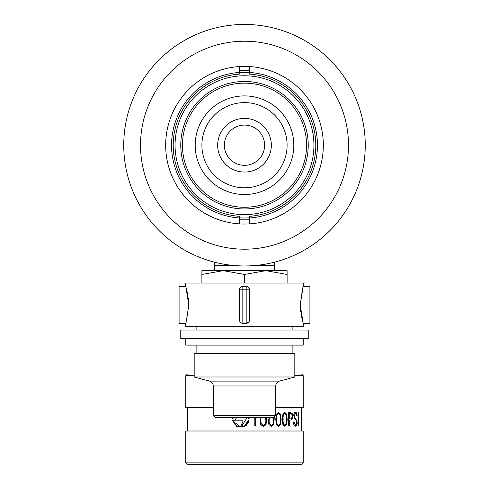<?xml version="1.0" encoding="UTF-8"?>
<svg xmlns="http://www.w3.org/2000/svg" width="489" height="489" viewBox="0 0 489 489"><rect width="100%" height="100%" fill="white"/><g stroke="black" fill="none" stroke-linecap="round" stroke-linejoin="round"><path stroke-width="0.73" d="M252.501 76.235A69.438 69.438 0 0 1 300.234 186.627A69.438 69.438 0 0 1 180.765 172.764A69.438 69.438 0 0 1 252.501 76.235A69.438 69.438 0 0 1 300.234 186.627A69.438 69.438 0 0 1 180.765 172.764A69.438 69.438 0 0 1 252.501 76.235M246.823 125.215A20.128 20.128 0 0 1 260.655 157.213A20.128 20.128 0 0 1 226.028 153.198A20.128 20.128 0 0 1 246.823 125.215M247.593 118.552A26.834 26.834 0 0 1 266.04 161.217A26.834 26.834 0 0 1 219.867 155.857A26.834 26.834 0 0 1 247.593 118.552M249.408 102.892A42.604 42.604 0 0 1 278.693 170.618A42.604 42.604 0 0 1 205.398 162.116A42.604 42.604 0 0 1 249.408 102.892M250.185 96.229A49.31 49.31 0 0 1 284.078 174.622A49.31 49.31 0 0 1 199.237 164.775A49.31 49.31 0 0 1 250.185 96.229M251.652 83.564A62.054 62.054 0 0 0 187.538 169.836A62.054 62.054 0 0 0 294.311 182.226A62.054 62.054 0 0 0 251.652 83.564M251.847 81.901A63.735 63.735 0 0 1 295.656 183.228A63.735 63.735 0 0 1 185.997 170.502A63.735 63.735 0 0 1 251.847 81.901M244.5 66.382A78.827 78.827 0 0 1 312.771 184.622A78.827 78.827 0 0 1 176.229 184.622A78.827 78.827 0 0 1 244.5 66.382M244.5 24.45A120.759 120.759 0 0 1 349.079 205.588A120.759 120.759 0 0 1 139.921 205.588A120.759 120.759 0 0 1 244.5 24.45M239.469 217.996A72.959 72.959 0 0 1 171.541 145.209A72.959 72.959 0 0 1 239.469 72.427L239.469 74.108A71.284 71.284 0 0 0 173.216 145.209A71.284 71.284 0 0 0 239.469 216.315L239.469 223.876M239.469 66.541L239.469 72.427M249.531 66.541L249.531 72.427A72.959 72.959 0 0 1 317.459 145.209A72.959 72.959 0 0 1 249.531 217.996L249.531 223.876M249.531 217.996L249.531 216.315A71.284 71.284 0 0 0 315.784 145.209A71.284 71.284 0 0 0 249.531 74.108L249.531 72.427M249.531 70.746A74.634 74.634 0 0 0 239.469 70.746M239.469 219.677A74.634 74.634 0 0 0 249.531 219.677M239.469 72.592A72.794 72.794 0 0 1 249.531 72.592M249.531 217.825A72.794 72.794 0 0 1 239.469 217.825M287.104 274.47L287.104 270.661L201.896 270.661L201.896 274.47L223.198 270.661L244.5 274.47L265.802 270.661L287.104 274.47L287.104 283.076M244.5 274.47L244.5 283.076M201.896 274.47L201.896 283.076M274.549 262.171L274.69 265.631L253.498 265.631M235.502 265.631L214.31 265.631L214.31 270.661M238.711 417.251L238.522 417.771L247.012 417.771L241.242 426.964L244.5 426.011L248.418 420.143L249.09 420.143L244.5 426.769L236.719 426.616L232.409 420.143L233.088 420.143C233.913 424.36 236.468 426.64 240.753 426.983L243.106 420.809L234.616 420.809L236.804 417.251M233.064 418.621L233.302 417.251L233.064 418.621L232.391 418.621L232.611 417.251L232.391 418.621M249.109 418.621L248.889 417.251L249.109 418.621L248.436 418.621L248.198 417.251M295.484 426.2C296.591 426.206 297.184 424.959 297.263 422.459L295.839 418.804L294.537 417.472L294.219 415.791L295.552 413.284L296.67 415.803L297.116 415.711C297.061 413.449 296.53 412.306 295.527 412.282C294.47 412.331 293.852 413.474 293.687 415.711L295.215 419.434L296.377 420.522L296.823 422.435L295.435 425.192L294.042 422.007L293.504 422.007C293.583 424.66 294.244 426.06 295.484 426.2M282.893 424.544L284.873 426.371L286.762 424.544L287.19 419.397L286.762 414.275L284.873 412.447L282.893 414.275L282.434 419.397L282.893 424.544M259.928 419.397L260.582 424.544L263.394 426.371L266.083 424.544L266.639 417.251M254.219 417.251L254.225 426.035L255.362 426.035L255.362 417.251M268.296 419.397L268.877 424.544L271.389 426.371L273.791 424.544L274.292 417.233M280.674 414.275L278.534 412.447L276.291 414.275L275.772 419.397L276.291 424.544L278.534 426.371L280.674 424.544L281.163 419.397L280.674 414.275L280.674 424.544M289.268 426.035L289.268 419.996L289.873 419.996C291.676 420.308 292.636 419.042 292.764 416.188L292.159 413.364L290.215 412.618L288.62 412.618L288.62 426.035L289.268 426.035M298.156 426.035L298.541 426.035L298.541 412.618L298.156 412.618L298.156 426.035L298.156 412.618M194.182 375.656L185.796 375.656L187.476 373.981L194.182 373.981M294.818 373.981L301.524 373.981L303.204 375.656L294.818 375.656M275.698 407.526L303.204 407.526L303.204 375.656M185.796 375.656L185.796 407.526L213.302 407.526M244.5 431.005L303.204 431.005L303.204 462.875L185.796 462.875L185.796 431.005L244.5 431.005M303.204 462.875L301.524 464.55L187.476 464.55L185.796 462.875M248.418 420.143L246.065 424.855M240.753 426.983L233.375 421.524M245.845 425.925L248.779 421.683M255.117 417.251L255.117 426.035M266.413 417.251L266.083 424.544M265.857 424.544L264.531 426.041M260.826 417.251L260.753 419.403C260.27 422.294 261.077 424.281 263.174 425.363L263.4 425.363C261.315 424.287 260.509 422.3 260.985 419.403L261.059 417.251M265.655 417.251L265.723 419.403C266.205 422.276 265.435 424.263 263.4 425.363M274.072 417.251L273.791 424.544M273.571 424.544L272.367 426.06M269.078 417.251L269.017 419.403C268.571 422.239 269.292 424.226 271.175 425.363L271.395 425.363C269.512 424.238 268.797 422.251 269.237 419.403L269.305 417.251M273.412 417.251L273.473 419.403C273.919 422.233 273.229 424.22 271.395 425.363M280.46 424.544L279.378 426.066M278.314 412.447L280.46 414.275M278.541 425.363C276.853 424.214 276.212 422.227 276.615 419.403C276.212 416.591 276.853 414.611 278.541 413.456C280.173 414.611 280.79 416.591 280.386 419.403C280.79 422.215 280.179 424.201 278.541 425.363L278.327 425.363C276.633 424.201 275.992 422.215 276.395 419.403L276.615 419.403M276.395 419.403C275.998 416.579 276.64 414.599 278.327 413.456L278.541 413.456M284.659 412.447L286.542 414.275L286.97 419.397L286.762 424.544M286.542 424.544L285.6 426.06M284.885 425.363C283.394 424.214 282.825 422.227 283.18 419.403C282.825 416.591 283.394 414.611 284.885 413.456C286.316 414.605 286.86 416.585 286.511 419.403C286.866 422.215 286.322 424.201 284.885 425.363L284.665 425.363C283.174 424.201 282.605 422.215 282.966 419.403L283.18 419.403M282.966 419.403C282.611 416.579 283.18 414.599 284.665 413.456L284.885 413.456M289.048 426.035L289.268 419.996M289.995 412.618L291.933 413.364L292.764 416.188M292.538 416.188C292.41 419.042 291.45 420.308 289.653 419.996M290.319 418.987L289.268 418.987L289.268 413.621L290.105 413.621C291.42 413.346 292.116 414.244 292.196 416.31L291.615 418.535L290.319 418.987M289.268 413.621L289.268 418.987M295.552 413.284L293.993 415.791L294.305 417.472L295.607 418.804L297.263 422.459M297.019 422.459L295.839 426.06M295.295 412.282C296.285 412.294 296.817 413.437 296.872 415.711L296.67 415.803M293.816 422.007L295.435 425.192M274.017 417.251L214.983 417.251L213.302 415.577L275.698 415.577L274.017 417.251M209.573 381.127L279.427 381.127L294.818 377.001L194.182 377.001L209.573 381.127C211.914 381.903 213.155 383.523 213.302 385.986L213.302 415.577M294.818 377.001L294.818 353.516L194.182 353.516L194.182 377.001M303.204 338.425L303.204 345.13L185.796 345.13L185.796 338.425M303.204 323.376L303.204 326.683L185.796 326.683L185.796 323.376M301.083 314.806L303.186 323.376L300.209 304.928L303.186 286.481L309.91 286.481L303.204 286.481L303.204 283.076L185.796 283.076L185.796 286.481M248.546 287.41L249.531 289.788L249.274 321.261M248.553 322.349L246.175 323.327L242.825 323.327A3.356 3.356 0 0 1 239.469 319.977L239.469 289.788A3.356 3.356 0 0 1 242.825 286.432L247.458 286.688M187.917 295.05L185.814 286.481L188.791 304.928L186.15 322.275M186.376 321.499L188.791 304.971M188.699 301.75L188.369 298.107M303.186 286.481L302.85 287.581M302.624 288.357L300.209 304.885M300.301 308.107L300.631 311.756M303.186 323.376L309.91 323.376L309.91 286.481M185.814 286.481L179.09 286.481L179.09 323.376L185.814 323.376M246.175 286.432A3.356 3.356 0 0 1 249.531 289.788L242.825 289.788L242.825 319.977L246.175 319.977L246.175 286.432M249.531 319.977A3.356 3.356 0 0 1 246.175 323.327L246.175 319.977L249.531 319.977M196.865 326.683L196.865 330.038L182.446 330.038M306.554 330.038L292.135 330.038L292.135 326.683M308.235 330.038L180.765 330.038L180.765 338.425L308.235 338.425L308.235 330.038M244.5 41.223A103.986 103.986 0 0 1 334.555 197.201A103.986 103.986 0 0 1 154.445 197.201A103.986 103.986 0 0 1 244.5 41.223M279.427 381.127C277.086 381.903 275.845 383.523 275.698 385.986L213.302 385.986M239.469 289.788L242.825 289.788L242.825 286.432M242.825 323.327L242.825 319.977L239.469 319.977M274.69 265.631L274.69 270.661M214.451 262.171L214.31 265.631M301.524 431.005L301.524 407.526M187.476 431.005L187.476 407.526M275.698 385.986L275.698 415.577M196.865 345.13L196.865 353.516M292.135 345.13L292.135 353.516"/></g></svg>
